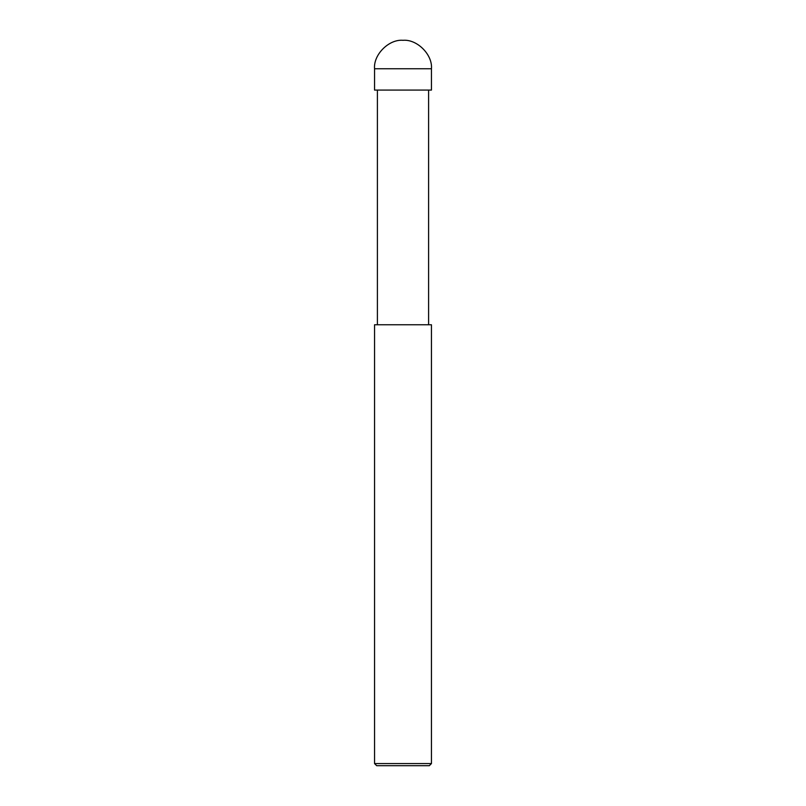 <?xml version="1.0" encoding="UTF-8"?>
<svg xmlns="http://www.w3.org/2000/svg" width="806" height="806" viewBox="0 0 806 806"><rect width="100%" height="100%" fill="white"/><g stroke="black" fill="none" stroke-linecap="round" stroke-linejoin="round"><path stroke-width="1.21" d="M374.548 90.081L431.452 90.081L431.452 68.752C432.721 54.677 417.075 39.031 403 40.3C388.925 39.031 373.279 54.677 374.548 68.752L374.548 90.081L374.548 68.752C373.279 54.677 388.925 39.031 403 40.3C417.075 39.031 432.721 54.677 431.452 68.752L374.548 68.752L431.452 68.752L431.452 90.081L374.548 90.081M376.684 765.7L429.316 765.7L431.452 763.564L431.452 324.768L374.548 324.768L374.548 763.564L376.684 765.7L374.548 763.564L374.548 324.768L431.452 324.768L431.452 763.564L374.548 763.564L431.452 763.564L429.316 765.7L376.684 765.7M377.399 90.081L377.399 324.768L377.399 90.081M428.601 324.768L428.601 90.081L428.601 324.768"/></g></svg>
